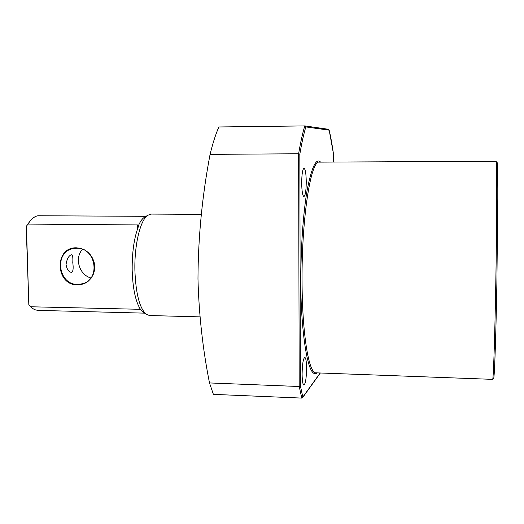 <?xml version="1.0" encoding="UTF-8"?>
<svg xmlns="http://www.w3.org/2000/svg" width="524" height="524" viewBox="0 0 524 524"><rect width="100%" height="100%" fill="white"/><g stroke="black" fill="none" stroke-linecap="round" stroke-linejoin="round"><path stroke-width="0.79" d="M306.265 182.018C306.127 173.693 305.374 169.114 304.005 168.283C302.59 169.173 301.811 174.027 301.68 182.837C301.831 191.208 302.584 195.773 303.933 196.533C305.361 195.59 306.134 190.756 306.265 182.018M306.592 368.438C306.501 361.612 305.898 357.918 304.785 357.368C303.2 358.606 302.302 364.173 302.099 374.064C302.197 380.915 302.8 384.59 303.9 385.101C305.505 383.791 306.396 378.236 306.592 368.438M210.078 154.357C212.783 143.268 215.711 134.131 218.875 126.965L304.785 125.911C302.584 133.194 300.527 142.482 298.621 153.768L299.211 386.509L301.785 398.089L213.392 394.369L209.495 382.939L299.211 386.509L300.39 385.906L299.833 154.2L298.621 153.768L210.078 154.357C202.166 196.042 198.131 237.549 197.974 278.879C198.878 314.086 202.716 348.768 209.495 382.939M317.223 372.878C306.003 381.983 300.245 314.904 300.868 280.13C300.737 249.693 303.082 212.764 307.319 189.19C311.878 166.599 316.3 157.58 320.59 162.126M301.785 398.089L302.846 397.041L300.39 385.906M333.388 153.473L333.395 162.06L333.415 153.578M304.975 125.93L328.41 129.284L329.157 130.155C330.755 136.856 332.17 144.67 333.408 153.604M304.785 125.911L305.833 126.932L329.157 130.155M201.36 214.362L151.108 214.08L147.657 215.331C140.288 220.159 134.262 245.14 134.897 270.423C135.782 293.388 139.508 307.974 146.078 314.177L149.491 315.533L200.004 316.869M145.141 216.864L144.035 217.532C142.089 218.967 140.268 221.56 138.578 225.313L138.683 225.864C134.196 237.156 132.028 251.913 132.172 270.135C132.749 288.174 135.447 301.143 140.262 309.049L143.609 312.566M146.045 216.314L38.016 215.757C34.931 216.229 32.003 218.397 29.233 222.268L28.047 224.089L137.484 224.94L138.578 225.313M77.532 284.892L81.43 284.512L85.117 283.215L88.405 281.08L91.13 278.198L93.148 274.72L94.366 270.816L94.713 266.69L94.169 262.537L92.768 258.581L90.573 255.018L87.698 252.031L84.292 249.765L80.526 248.343L76.596 247.826C54.005 246.706 55.099 285.344 77.532 284.892M77.69 284.388L82.412 283.779C100.981 279.534 95.971 247.531 76.773 248.238L73.334 248.566C53.795 251.651 57.915 284.925 77.69 284.388M66.05 264.45C66.895 269.343 68.703 271.995 71.474 272.414C73.118 271.746 73.556 268.471 72.784 262.603C73.059 257.736 72.718 255.096 71.762 254.69C68.926 255.319 67.02 258.568 66.05 264.45M140.17 309.298L30.556 306.769L31.538 307.699L34.584 309.664L37.715 310.372L144.5 313.142M30.556 306.769L28.82 304.647L26.423 226.185L28.047 224.089M29.671 221.665L26.423 226.185M28.82 304.647L26.2 226.401M90.888 277.936C79.209 274.943 74.231 258.05 82.471 249.326M302.06 280.032C302.06 333.788 308.865 373.959 316.07 372.833L492.626 379.356C493.353 380.856 494.8 339.467 495.783 283.615C496.981 217.912 497.034 158.576 496.104 161.248L319.43 162.132C311.02 159.643 301.7 216.798 302.06 280.032M493.654 378.407C494.78 377.057 496.326 316.306 496.87 283.504L497.8 199.002C497.879 169.422 497.341 154.429 496.529 166.599M320.171 372.983L302.846 397.041M299.833 154.2C301.693 143.183 303.697 134.098 305.833 126.932M139.102 309.507L139.056 306.966M137.563 228.785L137.484 224.94M302.721 397.5L320.347 372.99M329.151 130.004L333.408 153.512M144.035 217.532L147.657 215.331M83.775 283.327L82.412 283.779M142.528 311.859L146.078 314.177M27.615 224.187L29.233 222.268"/></g></svg>
